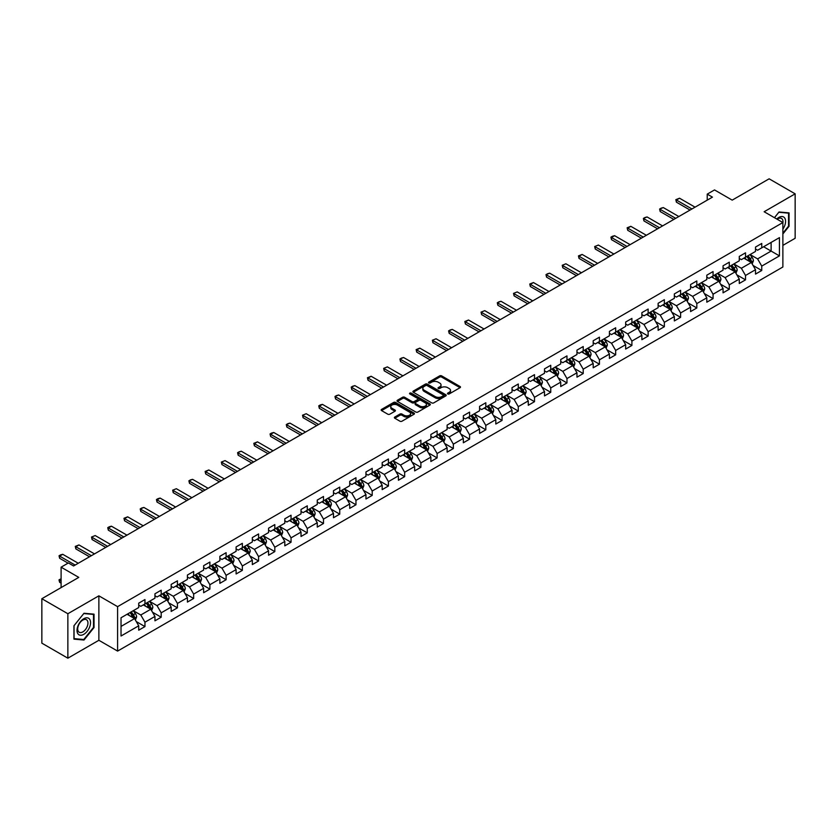 <?xml version="1.0" encoding="UTF-8"?>
<svg xmlns="http://www.w3.org/2000/svg" width="837" height="837" viewBox="0 0 837 837"><rect width="100%" height="100%" fill="white"/><g stroke="black" fill="none" stroke-linecap="round" stroke-linejoin="round"><path stroke-width="1.26" d="M447.764 393.945A1.015 0.586 0 0 0 449.197 393.945L460.047 387.688A1.444 0.837 0 0 0 460.476 387.092A1.444 0.837 0 0 0 460.047 386.506L441.664 375.886A1.444 0.837 0 0 0 439.624 375.886L428.774 382.153A1.015 0.586 0 0 0 430.197 382.98L431.61 382.174A4.624 2.668 0 0 1 438.138 382.174L439.676 383.053A4.624 2.668 0 0 1 441.026 384.936A4.624 2.668 0 0 1 439.676 386.83L438.264 387.636A1.015 0.586 0 0 0 439.697 388.462L441.099 387.657A4.624 2.668 0 0 1 447.638 387.657L449.166 388.535A4.624 2.668 0 0 1 450.526 390.429A4.624 2.668 0 0 1 449.166 392.312L447.764 393.118A1.015 0.586 0 0 0 447.764 393.945L447.764 393.118M394.792 417.046A1.444 0.837 0 0 0 394.363 417.632A1.444 0.837 0 0 0 394.792 418.228L399.94 421.199A1.444 0.837 0 0 0 401.99 421.199L414.043 414.242A1.444 0.837 0 0 0 414.461 413.656A1.444 0.837 0 0 0 414.043 413.07L395.65 402.451A1.444 0.837 0 0 0 393.61 402.451L381.557 409.408A1.444 0.837 0 0 0 381.138 410.004A1.444 0.837 0 0 0 381.557 410.59L387.793 414.189A1.444 0.837 0 0 0 389.833 414.189L394.991 411.208A1.444 0.837 0 0 0 395.409 410.622A1.444 0.837 0 0 0 394.991 410.025L391.904 408.247A3.861 2.229 0 0 1 390.774 406.667A3.861 2.229 0 0 1 393.16 404.606A3.861 2.229 0 0 1 397.366 405.087L409.471 412.076A3.861 2.229 0 0 1 410.601 413.656A3.861 2.229 0 0 1 408.215 415.717A3.861 2.229 0 0 1 403.999 415.236L401.99 414.074A1.444 0.837 0 0 0 399.94 414.074L394.792 417.046L394.792 418.228L399.94 415.267L399.94 414.074M782.877 245.377L795.15 238.283L795.15 193.839L769.14 178.815L732.197 200.137L714.516 189.926L707.234 194.132L712.433 197.134L73.583 565.969L68.383 562.966L61.101 567.172L61.101 587.595M67.86 613.73L67.86 658.185L98.871 640.284L98.871 595.829L67.86 613.73L41.85 598.717L78.783 577.384L61.101 567.172M98.871 595.829L117.599 606.647L782.877 222.548L782.877 267.003L117.599 651.092L117.599 606.647M795.15 193.839L764.139 211.74L782.877 222.548M431.704 402.869A1.444 0.837 0 0 0 433.754 402.869L445.797 395.911A1.444 0.837 0 0 0 446.226 395.315A1.444 0.837 0 0 0 445.797 394.729L427.414 384.12A1.444 0.837 0 0 0 425.374 384.12L413.321 391.078A1.444 0.837 0 0 0 412.903 391.664A1.444 0.837 0 0 0 413.321 392.25L431.704 402.869M410.203 394.164A1.015 0.586 0 0 1 411.229 394.311L411.229 393.108L429.915 403.894A1.444 0.837 0 0 1 430.344 404.491A1.444 0.837 0 0 1 429.915 405.077L417.872 412.034A1.444 0.837 0 0 1 415.822 412.034L397.439 401.425L397.439 400.243A1.444 0.837 0 0 0 397.02 400.829A1.444 0.837 0 0 0 397.439 401.425M397.439 400.243L402.597 397.261A1.444 0.837 0 0 1 404.648 397.261L412.097 401.572A1.444 0.837 0 0 0 414.137 401.572L417.558 399.594A1.444 0.837 0 0 0 417.987 399.008A1.444 0.837 0 0 0 417.558 398.412L409.795 393.934A1.015 0.586 0 0 1 411.229 393.108M67.86 658.185L41.85 643.161L41.85 598.717M136.274 621.567L144.958 626.589L144.958 622.205L154.95 616.43L154.95 620.824L161.196 617.214L161.196 612.83L171.177 607.066L171.177 611.449L177.423 607.84L177.423 603.456L187.415 597.691L187.415 602.075L193.65 598.476L193.65 594.092L203.642 588.317L203.642 592.711L209.888 589.102L209.888 584.718L219.869 578.953L219.869 583.337L226.116 579.727L226.116 575.343L236.107 569.578L236.107 573.962L242.353 570.363L242.353 565.979L252.335 560.204L252.335 564.588L258.581 560.989L258.581 556.605L268.572 550.84L268.572 555.224L274.808 551.614L274.808 547.231L284.8 541.466L284.8 545.85L291.046 542.25L291.046 537.856L301.027 532.091L301.027 536.475L307.273 532.876L307.273 528.492L317.265 522.727L317.265 527.111L323.5 523.502L323.5 519.118L333.492 513.353L333.492 517.737L339.738 514.138L339.738 509.743L349.73 503.979L349.73 508.362L355.966 504.763L355.966 500.38L365.957 494.615L365.957 498.998L372.203 495.389L372.203 491.005L382.185 485.24L382.185 489.624L388.431 486.025L388.431 481.631L398.422 475.866L398.422 480.25L404.658 476.651L404.658 472.267L414.65 466.502L414.65 470.886L420.896 467.276L420.896 462.892L430.877 457.128L430.877 461.511L437.123 457.902L437.123 453.518L447.115 447.753L447.115 452.137L453.351 448.538L453.351 444.154L463.342 438.379L463.342 442.773L469.588 439.163L469.588 434.78L479.58 429.015L479.58 433.399L485.816 429.789L485.816 425.405L495.807 419.64L495.807 424.024L502.054 420.425L502.054 416.041L512.035 410.266L512.035 414.66L518.281 411.051L518.281 406.667L528.273 400.902L528.273 405.286L534.508 401.676L534.508 397.293L544.5 391.528L544.5 395.911L550.746 392.312L550.746 387.929L560.727 382.153L560.727 386.548L566.973 382.938L566.973 378.554L576.965 372.789L576.965 377.173L583.211 373.564L583.211 369.18L593.192 363.415L593.192 367.799L599.438 364.2L599.438 359.816L609.43 354.041L609.43 358.424L615.666 354.825L615.666 350.441L625.657 344.677L625.657 349.06L631.904 345.451L631.904 341.067L641.885 335.302L641.885 339.686L648.131 336.087L648.131 331.693L658.123 325.928L658.123 330.312L664.358 326.712L664.358 322.329L674.35 316.564L674.35 320.948L680.596 317.338L680.596 312.954L690.588 307.189L690.588 311.573L696.823 307.974L696.823 303.58L706.815 297.815L706.815 302.199L713.061 298.6L713.061 294.216L723.042 288.451L723.042 292.835L729.289 289.225L729.289 284.842L739.28 279.077L739.28 283.461L745.516 279.861L745.516 275.467L755.508 269.702L755.508 274.086L761.754 270.487L761.754 266.103L779.435 255.892L779.435 237.624L771.118 242.437L771.118 251.079L779.435 255.892M144.958 626.589L138.722 630.188L138.722 625.804L121.03 636.015L121.03 617.758L138.722 607.547L138.722 603.163L144.958 599.554L144.958 603.937L154.95 598.173L154.95 593.789L161.196 590.179L161.196 594.563L171.177 588.798L171.177 584.414L177.423 580.815L177.423 585.199L187.415 579.434L187.415 575.04L193.65 571.441L193.65 575.825L203.642 570.06L203.642 565.676L209.888 562.066L209.888 566.45L219.869 560.685L219.869 556.302L226.116 552.702L226.116 557.086L236.107 551.321L236.107 546.927L242.353 543.328L242.353 547.712L252.335 541.947L252.335 537.563L258.581 533.954L258.581 538.337L268.572 532.573L268.572 528.189L274.808 524.59L274.808 528.974L284.8 523.209L284.8 518.814L291.046 515.215L291.046 519.599L301.027 513.834L301.027 509.451L307.273 505.841L307.273 510.225L317.265 504.46L317.265 500.076L323.5 496.477L323.5 500.861L333.492 495.085L333.492 490.702L339.738 487.103L339.738 491.486L349.73 485.722L349.73 481.338L355.966 477.728L355.966 482.112L365.957 476.347L365.957 471.963L372.203 468.354L372.203 472.748L382.185 466.973L382.185 462.589L388.431 458.99L388.431 463.374L398.422 457.609L398.422 453.225L404.658 449.615L404.658 453.999L414.65 448.234L414.65 443.851L420.896 440.241L420.896 444.635L430.877 438.86L430.877 434.476L437.123 430.877L437.123 435.261L447.115 429.496L447.115 425.112L453.351 421.503L453.351 425.887L463.342 420.122L463.342 415.738L469.588 412.128L469.588 416.523L479.58 410.747L479.58 406.363L485.816 402.764L485.816 407.148L495.807 401.383L495.807 397L502.054 393.39L502.054 397.774L512.035 392.009L512.035 387.625L518.281 384.016L518.281 388.399L528.273 382.635L528.273 378.251L534.508 374.652L534.508 379.035L544.5 373.271L544.5 368.876L550.746 365.277L550.746 369.661L560.727 363.896L560.727 359.512L566.973 355.903L566.973 360.287L576.965 354.522L576.965 350.138L583.211 346.539L583.211 350.923L593.192 345.158L593.192 340.764L599.438 337.165L599.438 341.548L609.43 335.783L609.43 331.4L615.666 327.79L615.666 332.174L625.657 326.409L625.657 322.025L631.904 318.426L631.904 322.81L641.885 317.045L641.885 312.651L648.131 309.052L648.131 313.436L658.123 307.671L658.123 303.287L664.358 299.677L664.358 304.061L674.35 298.296L674.35 293.913L680.596 290.313L680.596 294.697L690.588 288.922L690.588 284.538L696.823 280.939L696.823 285.323L706.815 279.558L706.815 275.174L713.061 271.565L713.061 275.948L723.042 270.184L723.042 265.8L729.289 262.19L729.289 266.584L739.28 260.809L739.28 256.425L745.516 252.826L745.516 257.21L755.508 251.445L755.508 247.061L761.754 243.452L761.754 247.836L779.435 237.624M143.294 604.9L150.786 609.221L140.794 614.996L133.303 610.665M138.722 605.141L140.794 606.344L144.958 603.937M140.794 614.996L144.958 622.205M150.786 609.221L154.95 616.43M159.532 595.525L167.023 599.857L157.032 605.622L149.541 601.301M154.95 595.766L157.032 596.969L161.196 594.563M157.032 605.622L161.196 612.83M167.023 599.857L171.177 607.066M175.76 586.162L183.251 590.483L173.259 596.247L165.768 591.926M171.177 586.402L173.259 587.595L177.423 585.199M173.259 596.247L177.423 603.456M183.251 590.483L187.415 597.691M191.987 576.787L199.478 581.108L189.497 586.883L182.006 582.552M187.415 577.028L189.497 578.231L193.65 575.825M189.497 586.883L193.65 594.092M199.478 581.108L203.642 588.317M208.225 567.413L215.716 571.744L205.724 577.509L198.233 573.178M203.642 567.653L205.724 568.857L209.888 566.45M205.724 577.509L209.888 584.718M215.716 571.744L219.869 578.953M224.452 558.049L231.943 562.37L221.951 568.135L214.46 563.814M219.869 558.289L221.951 559.482L226.116 557.086M221.951 568.135L226.116 575.343M231.943 562.37L236.107 569.578M240.679 548.674L248.17 552.995L238.189 558.771L230.698 554.439M236.107 548.915L238.189 550.118L242.353 547.712M238.189 558.771L242.353 565.979M248.17 552.995L252.335 560.204M256.917 539.3L264.408 543.631L254.417 549.396L246.925 545.065M252.335 539.541L254.417 540.744L258.581 538.337M254.417 549.396L258.581 556.605M264.408 543.631L268.572 550.84M273.144 529.936L280.636 534.257L270.654 540.022L263.153 535.701M268.572 530.177L270.654 531.369L274.808 528.974M270.654 540.022L274.808 547.231M280.636 534.257L284.8 541.466M289.382 520.562L296.873 524.883L286.882 530.648L279.391 526.327M284.8 520.802L286.882 522.006L291.046 519.599M286.882 530.648L291.046 537.856M296.873 524.883L301.027 532.091M305.61 511.187L313.101 515.519L303.109 521.284L295.618 516.952M301.027 511.428L303.109 512.631L307.273 510.225M303.109 521.284L307.273 528.492M313.101 515.519L317.265 522.727M321.837 501.823L329.328 506.144L319.347 511.909L311.856 507.588M317.265 502.054L319.347 503.257L323.5 500.861M319.347 511.909L323.5 519.118M329.328 506.144L333.492 513.353M338.075 492.449L345.566 496.77L335.574 502.535L328.083 498.214M333.492 492.69L335.574 493.893L339.738 491.486M335.574 502.535L339.738 509.743M345.566 496.77L349.73 503.979M354.302 483.075L361.793 487.406L351.802 493.171L344.31 488.839M349.73 483.315L351.802 484.518L355.966 482.112M351.802 493.171L355.966 500.38M361.793 487.406L365.957 494.615M370.529 473.7L378.021 478.032L368.039 483.796L360.548 479.475M365.957 473.941L368.039 475.144L372.203 472.748M368.039 483.796L372.203 491.005M378.021 478.032L382.185 485.24M386.767 464.336L394.258 468.657L384.267 474.422L376.776 470.101M382.185 464.577L384.267 465.78L388.431 463.374M384.267 474.422L388.431 481.631M394.258 468.657L398.422 475.866M402.995 454.962L410.486 459.293L400.504 465.058L393.013 460.727M398.422 455.202L400.504 456.406L404.658 453.999M400.504 465.058L404.658 472.267M410.486 459.293L414.65 466.502M419.232 445.587L426.724 449.919L416.732 455.684L409.241 451.363M414.65 445.828L416.732 447.031L420.896 444.635M416.732 455.684L420.896 462.892M426.724 449.919L430.877 457.128M435.46 436.223L442.951 440.544L432.959 446.309L425.468 441.988M430.877 436.464L432.959 437.667L437.123 435.261M432.959 446.309L437.123 453.518M442.951 440.544L447.115 447.753M451.687 426.849L459.178 431.17L449.197 436.945L441.706 432.614M447.115 427.09L449.197 428.293L453.351 425.887M449.197 436.945L453.351 444.154M459.178 431.17L463.342 438.379M467.925 417.475L475.416 421.806L465.424 427.571L457.933 423.25M463.342 417.715L465.424 418.918L469.588 416.523M465.424 427.571L469.588 434.78M475.416 421.806L479.58 429.015M484.152 408.111L491.643 412.432L481.652 418.197L474.16 413.876M479.58 408.351L481.652 409.555L485.816 407.148M481.652 418.197L485.816 425.405M491.643 412.432L495.807 419.64M500.39 398.736L507.881 403.057L497.889 408.833L490.398 404.501M495.807 398.977L497.889 400.18L502.054 397.774M497.889 408.833L502.054 416.041M507.881 403.057L512.035 410.266M516.617 389.362L524.108 393.693L514.117 399.458L506.626 395.137M512.035 389.603L514.117 390.806L518.281 388.399M514.117 399.458L518.281 406.667M524.108 393.693L528.273 400.902M532.845 379.998L540.336 384.319L530.355 390.084L522.863 385.763M528.273 380.239L530.355 381.431L534.508 379.035M530.355 390.084L534.508 397.293M540.336 384.319L544.5 391.528M549.082 370.624L556.574 374.945L546.582 380.72L539.091 376.388M544.5 370.864L546.582 372.067L550.746 369.661M546.582 380.72L550.746 387.929M556.574 374.945L560.727 382.153M565.31 361.249L572.801 365.581L562.809 371.346L555.318 367.014M560.727 361.49L562.809 362.693L566.973 360.287M562.809 371.346L566.973 378.554M572.801 365.581L576.965 372.789M581.537 351.885L589.028 356.206L579.047 361.971L571.556 357.65M576.965 352.126L579.047 353.319L583.211 350.923M579.047 361.971L583.211 369.18M589.028 356.206L593.192 363.415M597.775 342.511L605.266 346.832L595.274 352.607L587.783 348.276M593.192 342.751L595.274 343.955L599.438 341.548M595.274 352.607L599.438 359.816M605.266 346.832L609.43 354.041M614.002 333.136L621.493 337.468L611.512 343.233L604.011 338.901M609.43 333.377L611.512 334.58L615.666 332.174M611.512 343.233L615.666 350.441M621.493 337.468L625.657 344.677M630.24 323.773L637.731 328.094L627.74 333.858L620.248 329.537M625.657 324.013L627.74 325.206L631.904 322.81M627.74 333.858L631.904 341.067M637.731 328.094L641.885 335.302M646.467 314.398L653.959 318.719L643.967 324.484L636.476 320.163M641.885 314.639L643.967 315.842L648.131 313.436M643.967 324.484L648.131 331.693M653.959 318.719L658.123 325.928M662.695 305.024L670.186 309.355L660.205 315.12L652.714 310.789M658.123 305.264L660.205 306.468L664.358 304.061M660.205 315.12L664.358 322.329M670.186 309.355L674.35 316.564M678.933 295.66L686.424 299.981L676.432 305.746L668.941 301.425M674.35 295.89L676.432 297.093L680.596 294.697M676.432 305.746L680.596 312.954M686.424 299.981L690.588 307.189M695.16 286.285L702.651 290.606L692.659 296.371L685.168 292.05M690.588 286.526L692.659 287.729L696.823 285.323M692.659 296.371L696.823 303.58M702.651 290.606L706.815 297.815M711.387 276.911L718.878 281.242L708.897 287.007L701.406 282.676M706.815 277.152L708.897 278.355L713.061 275.948M708.897 287.007L713.061 294.216M718.878 281.242L723.042 288.451M727.625 267.537L735.116 271.868L725.124 277.633L717.633 273.312M723.042 267.777L725.124 268.98L729.289 266.584M725.124 277.633L729.289 284.842M735.116 271.868L739.28 279.077M743.852 258.173L751.344 262.494L741.362 268.258L733.871 263.937M739.28 258.413L741.362 259.616L745.516 257.21M741.362 268.258L745.516 275.467M751.344 262.494L755.508 269.702M763.626 246.758L771.118 251.079L757.59 258.895L750.098 254.563M755.508 249.039L757.59 250.242L761.754 247.836M757.59 258.895L761.754 266.103M98.871 640.284L117.599 651.092M707.234 194.132L707.234 200.137M121.03 626.411L134.558 618.595L127.067 614.274M134.558 618.595L138.722 625.804M753.059 265.465L761.754 270.487M736.832 274.839L745.516 279.861M720.605 284.214L729.289 289.225M704.367 293.578L713.061 298.6M688.14 302.952L696.823 307.974M671.902 312.327L680.596 317.338M655.674 321.701L664.358 326.712M639.447 331.065L648.131 336.087M623.209 340.439L631.904 345.451M606.982 349.814L615.666 354.825M590.755 359.178L599.438 364.2M574.517 368.552L583.211 373.564M558.289 377.926L566.973 382.938M542.052 387.29L550.746 392.312M525.824 396.665L534.508 401.676M509.597 406.039L518.281 411.051M493.359 415.403L502.054 420.425M477.132 424.777L485.816 429.789M460.894 434.152L469.588 439.163M444.667 443.516L453.351 448.538M428.439 452.89L437.123 457.902M412.202 462.265L420.896 467.276M395.974 471.629L404.658 476.651M379.747 481.003L388.431 486.025M363.509 490.377L372.203 495.389M347.282 499.741L355.966 504.763M331.044 509.116L339.738 514.138M314.817 518.49L323.5 523.502M298.589 527.865L307.273 532.876M282.351 537.228L291.046 542.25M266.124 546.603L274.808 551.614M249.897 555.977L258.581 560.989M233.659 565.341L242.353 570.363M217.432 574.716L226.116 579.727M201.194 584.09L209.888 589.102M184.967 593.454L193.65 598.476M168.739 602.828L177.423 607.84M152.501 612.203L161.196 617.214M782.877 233.973L789.061 226.272L789.061 212.88L779.027 211.981L774.445 217.683M73.949 639.133L83.993 640.033L94.026 627.541L94.026 614.159L83.993 613.259L73.949 625.752L73.949 639.133M82.926 639.416L83.993 640.033M448.172 394.091L449.166 393.516A4.624 2.668 0 0 0 450.526 391.622L450.526 390.429M441.026 384.936L441.026 386.139A4.624 2.668 0 0 1 439.676 388.033L438.672 388.609M460.047 386.506L460.047 387.688L441.664 377.089A1.444 0.837 0 0 0 439.624 377.089L429.172 383.126M445.797 394.729L445.797 395.911L427.414 385.313A1.444 0.837 0 0 0 425.374 385.313L413.342 392.26L413.321 391.078M443.244 395.734A1.015 0.586 0 0 0 443.244 394.907L427.111 385.585A1.015 0.586 0 0 0 425.677 385.585L424.202 386.443A4.624 2.668 0 0 0 422.842 388.337A4.624 2.668 0 0 0 424.202 390.22L435.23 396.592A4.624 2.668 0 0 0 441.769 396.592L443.244 395.734L443.244 396.937A1.015 0.586 0 0 0 443.547 396.518L443.547 395.315M422.842 388.337L422.842 389.529A4.624 2.668 0 0 0 424.202 391.423L424.202 390.22M443.244 396.937L441.769 397.784A4.624 2.668 0 0 1 435.23 397.784L424.202 391.423M397.46 401.436L402.597 398.464L402.597 397.261M417.987 399.008L417.987 400.201A1.444 0.837 0 0 1 417.558 400.797L414.137 402.775A1.444 0.837 0 0 1 412.097 402.775L404.648 398.464A1.444 0.837 0 0 0 402.597 398.464M411.229 394.311L429.904 405.087M419.839 406.039A3.861 2.229 0 0 0 424.045 406.52A3.861 2.229 0 0 0 426.431 404.459A3.861 2.229 0 0 0 425.301 402.879L421.032 400.421A1.444 0.837 0 0 0 418.992 400.421L415.57 402.398A1.444 0.837 0 0 0 415.152 402.984A1.444 0.837 0 0 0 415.57 403.57L419.839 406.039L419.839 407.232A3.861 2.229 0 0 0 424.045 407.724A3.861 2.229 0 0 0 426.431 405.663L426.431 404.459M415.152 402.984L415.152 404.187A1.444 0.837 0 0 0 415.57 404.773L415.57 403.57M419.839 407.232L415.57 404.773M410.601 413.656L410.601 414.859A3.861 2.229 0 0 1 408.215 416.92A3.861 2.229 0 0 1 403.999 416.439L401.99 415.267A1.444 0.837 0 0 0 399.94 415.267M390.774 406.667L390.774 407.87A3.861 2.229 0 0 0 391.904 409.45L391.904 408.247M394.97 411.218L391.904 409.45M414.022 414.252L395.65 403.654A1.444 0.837 0 0 0 393.61 403.654L381.578 410.601L381.557 409.408M752.17 263.917L753.405 260.799A3.903 2.249 -120 0 0 752.16 257.482L750.015 254.615M746.269 259.564L744.815 257.618M746.792 256.478L748.937 259.344A3.903 2.249 60 0 1 750.057 261.688L751.302 260.966A3.903 2.249 -120 0 0 750.182 258.623L748.037 255.756M747.064 256.321L749.439 259.501A1.988 1.151 60 0 1 749.806 260.108L751.302 260.966M691.937 208.968L676.411 200.012L676.411 202.177L675.836 199.677L679.529 198.212L695.055 207.168M690.065 210.056L676.411 202.177M679.529 198.212L676.411 200.012L675.836 199.677M782.877 229.16A9.563 5.524 120 0 0 784.667 225.77A9.563 5.524 120 0 0 784.081 217.306A9.563 5.524 120 0 0 776.746 219.012M787.899 212.776L788.548 213.153L788.548 226.116L782.877 233.178M774.466 217.693L778.818 212.284L788.548 213.153M782.877 223.06A7.24 4.185 120 0 0 781.486 218.436A7.24 4.185 120 0 0 777.165 219.252M83.784 634.331A9.563 5.524 120 0 0 90.542 622.623A9.563 5.524 120 0 0 83.784 618.721A9.563 5.524 120 0 0 77.014 630.428A9.563 5.524 120 0 0 83.784 634.331M82.832 631.893A7.24 4.185 120 0 0 87.561 625.511A7.24 4.185 120 0 0 86.452 619.704A7.24 4.185 120 0 0 82.832 620.071A7.24 4.185 120 0 0 78.103 626.442A7.24 4.185 120 0 0 79.212 632.249A7.24 4.185 120 0 0 82.832 631.893M74.054 625.657L83.784 613.552L93.514 614.421L93.514 627.394L83.784 639.499L74.054 638.631L74.033 625.647M92.865 614.055L93.514 614.421M735.932 273.291L737.177 270.173A3.903 2.249 -120 0 0 735.932 266.857L733.787 263.99M730.042 268.939L728.577 266.993M730.555 265.852L732.71 268.719A3.903 2.249 60 0 1 733.819 271.062L735.074 270.341A3.903 2.249 -120 0 0 733.955 267.997L731.81 265.13M730.827 265.695L733.212 268.876A1.988 1.151 60 0 1 733.568 269.472L735.074 270.341M719.705 282.665L720.939 279.548A3.903 2.249 -120 0 0 719.694 276.22L717.55 273.354M713.804 278.302L712.35 276.356M714.327 275.216L716.472 278.083A3.903 2.249 60 0 1 717.591 280.426L718.837 279.715A3.903 2.249 -120 0 0 717.717 277.361L715.572 274.494M714.599 275.059L716.985 278.24A1.988 1.151 60 0 1 717.34 278.847L718.837 279.715M675.7 218.342L660.184 209.376L660.184 211.541L659.608 209.051L661.167 208.151L663.302 207.576L678.828 216.542M673.827 219.42L660.184 211.541M663.302 207.576L659.608 209.051M659.472 227.716L643.946 218.75L643.946 220.916L643.381 218.426L644.94 217.515L647.074 216.95L662.59 225.917M657.6 228.794L643.946 220.916M647.074 216.95L643.381 218.426M703.478 292.029L704.712 288.911A3.903 2.249 -120 0 0 703.467 285.595L701.322 282.728M697.577 287.677L696.122 285.731M698.1 284.59L700.245 287.457A3.903 2.249 60 0 1 701.354 289.801L702.609 289.079A3.903 2.249 -120 0 0 701.49 286.735L699.345 283.869M698.361 284.434L700.747 287.614A1.988 1.151 60 0 1 701.113 288.221L702.609 289.079M687.24 301.404L688.485 298.286A3.903 2.249 -120 0 0 687.24 294.969L685.084 292.103M681.349 297.051L679.885 295.105M681.862 293.965L684.007 296.832A3.903 2.249 60 0 1 685.126 299.175L686.371 298.453A3.903 2.249 -120 0 0 685.262 296.11L683.107 293.243M682.134 293.808L684.52 296.989A1.988 1.151 60 0 1 684.875 297.585L686.371 298.453M671.012 310.778L672.247 307.66A3.903 2.249 -120 0 0 671.002 304.333L668.857 301.466M665.112 306.426L663.657 304.469M665.635 303.329L667.78 306.196A3.903 2.249 60 0 1 668.899 308.539L670.144 307.828A3.903 2.249 -120 0 0 669.025 305.474L666.88 302.607M665.907 303.172L668.282 306.352A1.988 1.151 60 0 1 668.648 306.959L670.144 307.828M643.245 237.08L627.719 228.124L627.719 230.29L627.143 227.79L630.836 226.325L646.363 235.281M641.372 238.168L627.719 230.29M630.836 226.325L627.719 228.124L627.143 227.79M627.007 246.455L611.491 237.499L611.491 239.654L610.916 237.164L612.475 236.264L614.609 235.689L630.135 244.655M625.134 247.543L611.491 239.654M614.609 235.689L611.491 237.499L610.916 237.164M610.78 255.829L595.253 246.863L595.253 249.028L594.678 246.538L598.371 245.063L613.898 254.029M608.907 256.907L595.253 249.028M598.371 245.063L594.678 246.538M654.785 320.142L656.02 317.024A3.903 2.249 -120 0 0 654.775 313.708L652.63 310.841M648.884 315.79L647.419 313.844M649.397 312.703L651.552 315.57A3.903 2.249 60 0 1 652.661 317.914L653.917 317.192A3.903 2.249 -120 0 0 652.797 314.848L650.652 311.981M649.669 312.546L652.054 315.727A1.988 1.151 60 0 1 652.421 316.334L653.917 317.192M594.552 265.203L579.026 256.237L579.026 258.403L578.451 255.902L582.144 254.438L597.67 263.393M592.68 266.281L579.026 258.403M582.144 254.438L579.026 256.237L578.451 255.902M638.547 329.516L639.782 326.399A3.903 2.249 -120 0 0 638.547 323.082L636.392 320.215M632.646 325.164L631.192 323.218M633.17 322.078L635.314 324.944A3.903 2.249 60 0 1 636.434 327.288L637.679 326.566A3.903 2.249 -120 0 0 636.57 324.222L634.415 321.356M633.442 321.921L635.827 325.101A1.988 1.151 60 0 1 636.183 325.698L637.679 326.566M578.315 274.567L562.788 265.611L562.788 267.767L562.223 265.277L565.917 263.801L581.433 272.768M576.442 275.655L562.788 267.767M565.917 263.801L562.223 265.277M622.32 338.891L623.555 335.773A3.903 2.249 -120 0 0 622.309 332.446L620.165 329.579M616.419 334.538L614.965 332.582M616.942 331.442L619.087 334.308A3.903 2.249 60 0 1 620.207 336.662L621.452 335.94A3.903 2.249 -120 0 0 620.332 333.586L618.187 330.72M617.214 331.285L619.589 334.465A1.988 1.151 60 0 1 619.955 335.072L621.452 335.94M562.087 283.942L546.561 274.975L546.561 277.141L545.986 274.651L547.544 273.751L549.679 273.176L565.205 282.142M560.215 285.019L546.561 277.141M549.679 273.176L545.986 274.651M606.082 348.255L607.327 345.137A3.903 2.249 -120 0 0 606.082 341.82L603.937 338.954M600.192 343.902L598.727 341.956M600.704 340.816L602.849 343.683A3.903 2.249 60 0 1 603.969 346.026L605.214 345.304A3.903 2.249 -120 0 0 604.105 342.961L601.96 340.094M600.976 340.659L603.362 343.84A1.988 1.151 60 0 1 603.718 344.446L605.214 345.304M545.85 293.316L530.334 284.35L530.334 286.516L529.758 284.015L533.451 282.55L548.978 291.506M543.977 294.394L530.334 286.516M533.451 282.55L530.334 284.35L529.758 284.015M589.855 357.629L591.089 354.511A3.903 2.249 -120 0 0 589.844 351.195L587.7 348.328M583.954 353.277L582.5 351.331M584.477 350.19L586.622 353.057A3.903 2.249 60 0 1 587.741 355.401L588.986 354.679A3.903 2.249 -120 0 0 587.867 352.335L585.722 349.468M584.749 350.033L587.135 353.214A1.988 1.151 60 0 1 587.49 353.81L588.986 354.679M529.622 302.68L514.096 293.724L514.096 295.88L513.531 293.389L517.224 291.914L532.74 300.881M527.749 303.768L514.096 295.88M517.224 291.914L513.531 293.389M573.627 367.004L574.862 363.886A3.903 2.249 -120 0 0 573.617 360.559L571.472 357.692M567.727 362.651L566.272 360.695M568.239 359.554L570.395 362.421A3.903 2.249 60 0 1 571.504 364.775L572.759 364.053A3.903 2.249 -120 0 0 571.64 361.699L569.495 358.843M568.511 359.397L570.897 362.578A1.988 1.151 60 0 1 571.263 363.185L572.759 364.053M513.395 312.055L497.869 303.088L497.869 305.254L497.293 302.764L498.852 301.864L500.986 301.289L516.513 310.255M511.522 313.132L497.869 305.254M500.986 301.289L497.293 302.764M557.39 376.368L558.635 373.25A3.903 2.249 -120 0 0 557.39 369.933L555.234 367.066M551.499 372.015L550.035 370.069M552.012 368.929L554.157 371.795A3.903 2.249 60 0 1 555.276 374.139L556.521 373.417A3.903 2.249 -120 0 0 555.412 371.073L553.257 368.207M552.284 368.772L554.669 371.952A1.988 1.151 60 0 1 555.025 372.559L556.521 373.417M497.157 321.429L481.631 312.463L481.631 314.628L481.066 312.128L484.759 310.663L500.285 319.619M495.284 322.507L481.631 314.628M484.759 310.663L481.066 312.128M541.162 385.742L542.397 382.624A3.903 2.249 -120 0 0 541.152 379.307L539.007 376.441M535.261 381.39L533.807 379.443M535.785 378.303L537.929 381.17A3.903 2.249 60 0 1 539.049 383.513L540.294 382.791A3.903 2.249 -120 0 0 539.174 380.448L537.03 377.581M536.057 378.146L538.432 381.327A1.988 1.151 60 0 1 538.798 381.923L540.294 382.791M480.93 330.793L465.403 321.837L465.403 323.992L464.828 321.502L468.521 320.027L484.048 328.993M479.057 331.881L465.403 323.992M468.521 320.027L465.403 321.837L464.828 321.502M524.925 395.116L526.17 391.998A3.903 2.249 -120 0 0 524.925 388.671L522.78 385.805M519.034 390.764L517.569 388.818M519.547 387.667L521.702 390.534A3.903 2.249 60 0 1 522.811 392.888L524.067 392.166A3.903 2.249 -120 0 0 522.947 389.822L520.802 386.956M519.819 387.51L522.204 390.691A1.988 1.151 60 0 1 522.56 391.297L524.067 392.166M464.692 340.167L449.176 331.201L449.176 333.367L448.601 330.877L450.16 329.977L452.294 329.401L467.82 338.368M462.819 341.245L449.176 333.367M452.294 329.401L448.601 330.877M508.697 404.491L509.932 401.362A3.903 2.249 -120 0 0 508.687 398.046L506.542 395.179M502.796 400.128L501.342 398.182M503.319 397.041L505.464 399.908A3.903 2.249 60 0 1 506.584 402.252L507.829 401.53A3.903 2.249 -120 0 0 506.72 399.186L504.565 396.319M503.592 396.884L505.977 400.065A1.988 1.151 60 0 1 506.333 400.672L507.829 401.53M448.465 349.542L432.938 340.575L432.938 342.741L432.373 340.24L436.067 338.776L451.582 347.732M446.592 350.619L432.938 342.741M436.067 338.776L432.373 340.24M492.47 413.855L493.704 410.737A3.903 2.249 -120 0 0 492.459 407.42L490.315 404.553M486.569 409.502L485.115 407.556M487.092 406.416L489.237 409.283A3.903 2.249 60 0 1 490.346 411.626L491.601 410.904A3.903 2.249 -120 0 0 490.482 408.561L488.337 405.694M487.364 406.259L489.739 409.439A1.988 1.151 60 0 1 490.105 410.036L491.601 410.904M432.237 358.906L416.711 349.95L416.711 352.105L416.135 349.615L419.829 348.14L435.355 357.106M430.364 359.994L416.711 352.105M419.829 348.14L416.711 349.95L416.135 349.615M476.232 423.229L477.477 420.111A3.903 2.249 -120 0 0 476.232 416.784L474.077 413.928M470.342 418.877L468.877 416.931M470.854 415.78L472.999 418.646A3.903 2.249 60 0 1 474.119 421.001L475.364 420.279A3.903 2.249 -120 0 0 474.255 417.935L472.11 415.068M471.126 415.623L473.512 418.803A1.988 1.151 60 0 1 473.868 419.41L475.364 420.279M415.999 368.28L400.484 359.314L400.484 361.479L399.908 358.989L401.467 358.09L403.601 357.514L419.128 366.48M414.127 369.358L400.484 361.479M403.601 357.514L399.908 358.989M460.005 432.603L461.239 429.486A3.903 2.249 -120 0 0 459.994 426.159L457.849 423.292M454.104 428.241L452.65 426.295M454.627 425.154L456.772 428.021A3.903 2.249 60 0 1 457.891 430.364L459.136 429.643A3.903 2.249 -120 0 0 458.017 427.299L455.872 424.432M454.899 424.997L457.274 428.178A1.988 1.151 60 0 1 457.64 428.785L459.136 429.643M399.772 377.654L384.246 368.688L384.246 370.854L383.67 368.364L387.374 366.888L402.89 375.844M397.899 378.732L384.246 370.854M387.374 366.888L383.67 368.364M443.777 441.967L445.012 438.85A3.903 2.249 -120 0 0 443.767 435.533L441.622 432.666M437.877 437.615L436.412 435.669M438.389 434.529L440.544 437.395A3.903 2.249 60 0 1 441.654 439.739L442.909 439.017A3.903 2.249 -120 0 0 441.79 436.673L439.645 433.807M438.661 434.372L441.047 437.552A1.988 1.151 60 0 1 441.413 438.149L442.909 439.017M383.545 387.018L368.018 378.062L368.018 380.218L367.443 377.728L371.136 376.263L386.663 385.219M381.672 388.106L368.018 380.218M371.136 376.263L368.018 378.062L367.443 377.728M427.54 451.342L428.774 448.224A3.903 2.249 -120 0 0 427.54 444.907L425.384 442.041M421.639 446.989L420.184 445.043M422.162 443.903L424.307 446.77A3.903 2.249 60 0 1 425.426 449.113L426.671 448.391A3.903 2.249 -120 0 0 425.562 446.048L423.407 443.181M422.434 443.746L424.819 446.927A1.988 1.151 60 0 1 425.175 447.523L426.671 448.391M367.307 396.393L351.781 387.426L351.781 389.592L351.216 387.102L352.775 386.202L354.909 385.627L370.435 394.593M365.434 397.47L351.781 389.592M354.909 385.627L351.216 387.102M411.312 460.716L412.547 457.598A3.903 2.249 -120 0 0 411.302 454.271L409.157 451.405M405.411 456.353L403.957 454.407M405.935 453.267L408.079 456.134A3.903 2.249 60 0 1 409.199 458.477L410.444 457.755A3.903 2.249 -120 0 0 409.324 455.412L407.18 452.545M406.207 453.11L408.582 456.291A1.988 1.151 60 0 1 408.948 456.897L410.444 457.755M351.08 405.767L335.553 396.801L335.553 398.967L334.978 396.476L336.547 395.566L338.671 395.001L354.197 403.968M349.207 406.845L335.553 398.967M338.671 395.001L334.978 396.476M395.074 470.08L396.319 466.962A3.903 2.249 -120 0 0 395.074 463.646L392.93 460.779M389.184 465.728L387.719 463.782M389.697 462.641L391.852 465.508A3.903 2.249 60 0 1 392.961 467.852L394.217 467.13A3.903 2.249 -120 0 0 393.097 464.786L390.952 461.919M389.969 462.484L392.354 465.665A1.988 1.151 60 0 1 392.71 466.272L394.217 467.13M334.842 415.131L319.326 406.175L319.326 408.341L318.751 405.84L320.309 404.941L322.444 404.376L337.97 413.332M332.969 416.219L319.326 408.341M322.444 404.376L319.326 406.175L318.751 405.84M378.847 479.455L380.082 476.337A3.903 2.249 -120 0 0 378.837 473.02L376.692 470.153M372.946 475.102L371.492 473.156M373.469 472.016L375.614 474.882A3.903 2.249 60 0 1 376.734 477.226L377.979 476.504A3.903 2.249 -120 0 0 376.859 474.16L374.714 471.294M373.741 471.859L376.127 475.039A1.988 1.151 60 0 1 376.483 475.636L377.979 476.504M318.615 424.505L303.088 415.539L303.088 417.705L302.523 415.215L306.216 413.74L321.732 422.706M316.742 425.583L303.088 417.705M306.216 413.74L302.523 415.215M362.62 488.829L363.854 485.711A3.903 2.249 -120 0 0 362.609 482.384L360.465 479.517M356.719 484.466L355.265 482.52M357.232 481.38L359.387 484.246A3.903 2.249 60 0 1 360.496 486.59L361.751 485.878A3.903 2.249 -120 0 0 360.632 483.524L358.487 480.658M357.504 481.223L359.889 484.403A1.988 1.151 60 0 1 360.255 485.01L361.751 485.878M302.387 433.88L286.861 424.914L286.861 427.079L286.285 424.589L287.844 423.679L289.979 423.114L305.505 432.08M300.514 434.958L286.861 427.079M289.979 423.114L286.285 424.589M346.382 498.193L347.627 495.075A3.903 2.249 -120 0 0 346.382 491.758L344.227 488.892M340.492 493.84L339.027 491.894M341.004 490.754L343.149 493.621A3.903 2.249 60 0 1 344.269 495.964L345.514 495.242A3.903 2.249 -120 0 0 344.405 492.899L342.249 490.032M341.276 490.597L343.662 493.778A1.988 1.151 60 0 1 344.017 494.385L345.514 495.242M286.149 443.244L270.633 434.288L270.633 436.454L270.058 433.953L271.617 433.053L273.751 432.488L289.278 441.444M284.277 444.332L270.633 436.454M273.751 432.488L270.633 434.288L270.058 433.953M330.155 507.567L331.389 504.449A3.903 2.249 -120 0 0 330.144 501.133L327.999 498.266M324.254 503.215L322.8 501.269M324.777 500.128L326.922 502.995A3.903 2.249 60 0 1 328.041 505.339L329.286 504.617A3.903 2.249 -120 0 0 328.167 502.273L326.022 499.407M325.049 499.971L327.424 503.152A1.988 1.151 60 0 1 327.79 503.748L329.286 504.617M269.922 452.618L254.396 443.662L254.396 445.818L253.82 443.328L257.514 441.852L273.04 450.819M268.049 453.706L254.396 445.818M257.514 441.852L254.396 443.662L253.82 443.328M313.927 516.942L315.162 513.824A3.903 2.249 -120 0 0 313.917 510.497L311.772 507.63M308.026 512.589L306.562 510.633M308.539 509.492L310.694 512.359A3.903 2.249 60 0 1 311.803 514.703L313.059 513.991A3.903 2.249 -120 0 0 311.939 511.637L309.795 508.77M308.811 509.335L311.197 512.516A1.988 1.151 60 0 1 311.563 513.123L313.059 513.991M253.695 461.993L238.168 453.026L238.168 455.192L237.593 452.702L239.152 451.802L241.286 451.227L256.813 460.193M251.811 463.07L238.168 455.192M241.286 451.227L237.593 452.702M297.69 526.306L298.924 523.188A3.903 2.249 -120 0 0 297.69 519.871L295.534 517.004M291.789 521.953L290.334 520.007M292.312 518.867L294.457 521.733A3.903 2.249 60 0 1 295.576 524.077L296.821 523.355A3.903 2.249 -120 0 0 295.712 521.012L293.557 518.145M292.584 518.71L294.969 521.89A1.988 1.151 60 0 1 295.325 522.497L296.821 523.355M237.457 471.367L221.931 462.401L221.931 464.566L221.366 462.066L225.059 460.601L240.575 469.557M235.584 472.445L221.931 464.566M225.059 460.601L221.366 462.066M281.462 535.68L282.697 532.562A3.903 2.249 -120 0 0 281.452 529.246L279.307 526.379M275.561 531.328L274.107 529.382M276.084 528.241L278.229 531.108A3.903 2.249 60 0 1 279.349 533.451L280.594 532.73A3.903 2.249 -120 0 0 279.474 530.386L277.329 527.519M276.356 528.084L278.731 531.265A1.988 1.151 60 0 1 279.098 531.861L280.594 532.73M221.23 480.731L205.703 471.775L205.703 473.93L205.128 471.44L208.821 469.965L224.347 478.931M219.357 481.819L205.703 473.93M208.821 469.965L205.703 471.775L205.128 471.44M265.224 545.054L266.469 541.937A3.903 2.249 -120 0 0 265.224 538.609L263.069 535.743M259.334 540.702L257.869 538.746M259.847 537.605L261.991 540.472A3.903 2.249 60 0 1 263.111 542.826L264.356 542.104A3.903 2.249 -120 0 0 263.247 539.75L261.102 536.883M260.119 537.448L262.504 540.629A1.988 1.151 60 0 1 262.86 541.236L264.356 542.104M204.992 490.105L189.476 481.139L189.476 483.305L188.9 480.815L190.459 479.915L192.594 479.339L208.12 488.306M203.119 491.183L189.476 483.305M192.594 479.339L188.9 480.815M248.997 554.418L250.232 551.301A3.903 2.249 -120 0 0 248.987 547.984L246.842 545.117M243.096 550.066L241.642 548.12M243.619 546.979L245.764 549.846A3.903 2.249 60 0 1 246.884 552.19L248.129 551.468A3.903 2.249 -120 0 0 247.009 549.124L244.864 546.258M243.891 546.823L246.277 550.003A1.988 1.151 60 0 1 246.633 550.61L248.129 551.468M188.764 499.48L173.238 490.513L173.238 492.679L172.673 490.179L176.366 488.714L191.882 497.67M186.892 500.557L173.238 492.679M176.366 488.714L172.673 490.179M232.77 563.793L234.004 560.675A3.903 2.249 -120 0 0 232.759 557.358L230.614 554.492M226.869 559.44L225.404 557.494M227.382 556.354L229.537 559.221A3.903 2.249 60 0 1 230.646 561.564L231.901 560.842A3.903 2.249 -120 0 0 230.782 558.499L228.637 555.632M227.654 556.197L230.039 559.378A1.988 1.151 60 0 1 230.405 559.974L231.901 560.842M172.537 508.844L157.011 499.888L157.011 502.043L156.435 499.553L157.994 498.653L160.129 498.078L175.655 507.044M170.664 509.932L157.011 502.043M160.129 498.078L157.011 499.888L156.435 499.553M216.532 573.167L217.777 570.049A3.903 2.249 -120 0 0 216.532 566.722L214.377 563.856M210.642 568.815L209.177 566.858M211.154 565.718L213.299 568.585A3.903 2.249 60 0 1 214.418 570.939L215.664 570.217A3.903 2.249 -120 0 0 214.554 567.863L212.399 564.996M211.426 565.561L213.812 568.741A1.988 1.151 60 0 1 214.167 569.348L215.664 570.217M156.299 518.218L140.773 509.252L140.773 511.417L140.208 508.927L141.767 508.028L143.901 507.452L159.428 516.419M154.426 519.296L140.773 511.417M143.901 507.452L140.208 508.927M200.305 582.531L201.539 579.413A3.903 2.249 -120 0 0 200.294 576.097L198.149 573.23M194.404 578.179L192.949 576.233M194.927 575.092L197.072 577.959A3.903 2.249 60 0 1 198.191 580.303L199.436 579.581A3.903 2.249 -120 0 0 198.317 577.237L196.172 574.37M195.199 574.935L197.574 578.116A1.988 1.151 60 0 1 197.94 578.723L199.436 579.581M140.072 527.592L124.546 518.626L124.546 520.792L123.97 518.291L127.663 516.827L143.19 525.782M138.199 528.67L124.546 520.792M127.663 516.827L124.546 518.626L123.97 518.291M184.067 591.905L185.312 588.788A3.903 2.249 -120 0 0 184.067 585.471L181.922 582.604M178.176 587.553L176.712 585.607M178.689 584.467L180.844 587.333A3.903 2.249 60 0 1 181.953 589.677L183.209 588.955A3.903 2.249 -120 0 0 182.089 586.611L179.945 583.745M178.961 584.31L181.347 587.49A1.988 1.151 60 0 1 181.702 588.087L183.209 588.955M123.834 536.956L108.318 528.001L108.318 530.156L107.743 527.666L109.302 526.766L111.436 526.191L126.962 535.157M121.961 538.045L108.318 530.156M111.436 526.191L108.318 528.001L107.743 527.666M167.839 601.28L169.074 598.162A3.903 2.249 -120 0 0 167.829 594.835L165.684 591.968M161.939 596.927L160.484 594.981M162.462 593.831L164.607 596.697A3.903 2.249 60 0 1 165.726 599.051L166.971 598.329A3.903 2.249 -120 0 0 165.862 595.986L163.707 593.119M162.734 593.674L165.119 596.854A1.988 1.151 60 0 1 165.475 597.461L166.971 598.329M107.607 546.331L92.08 537.364L92.08 539.53L91.515 537.04L95.209 535.565L110.725 544.531M105.734 547.408L92.08 539.53M95.209 535.565L91.515 537.04M151.612 610.654L152.847 607.526A3.903 2.249 -120 0 0 151.602 604.209L149.457 601.343M145.711 606.291L144.257 604.345M146.234 603.205L148.379 606.072A3.903 2.249 60 0 1 149.488 608.415L150.744 607.693A3.903 2.249 -120 0 0 149.624 605.35L147.479 602.483M146.506 603.048L148.881 606.229A1.988 1.151 60 0 1 149.248 606.835L150.744 607.693M91.379 555.705L75.853 546.739L75.853 548.905L75.278 546.404L78.971 544.939L94.497 553.895M89.507 556.783L75.853 548.905M78.971 544.939L75.853 546.739L75.278 546.404M135.374 620.018L136.619 616.9A3.903 2.249 -120 0 0 135.374 613.584L133.219 610.717M129.484 615.666L128.019 613.72M129.997 612.579L132.141 615.446A3.903 2.249 60 0 1 133.261 617.79L134.506 617.068A3.903 2.249 -120 0 0 133.397 614.724L131.242 611.857M130.269 612.422L132.654 615.603A1.988 1.151 60 0 1 133.01 616.199L134.506 617.068M61.101 579.288L59.626 580.135L61.101 580.993M59.626 582.301L59.05 580.167L59.626 580.135L59.626 582.301L61.101 583.159M59.05 579.811L61.101 578.775M75.142 565.069L59.626 556.113L59.626 558.269L59.05 555.778L60.609 554.879L62.744 554.303L78.27 563.27M68.069 563.155L59.626 558.269M62.744 554.303L59.626 556.113L59.05 555.778M449.166 393.516L449.166 392.312M438.264 388.462L438.264 387.636M439.676 388.033L439.676 386.83M428.774 382.98L428.774 382.153M439.624 377.089L439.624 375.886M441.664 377.089L441.664 375.886M425.374 385.313L425.374 384.12M427.414 385.313L427.414 384.12M435.23 397.784L435.23 396.592M441.769 397.784L441.769 396.592M404.648 398.464L404.648 397.261M412.097 402.775L412.097 401.572M414.137 402.775L414.137 401.572M417.558 400.797L417.558 399.594M429.915 405.077L429.915 403.894M401.99 415.267L401.99 414.074M403.999 416.439L403.999 415.236M394.991 411.208L394.991 410.025M393.61 403.654L393.61 402.451M395.65 403.654L395.65 402.451M414.043 414.242L414.043 413.07M750.956 262.274L753.384 260.872M750.182 258.623L752.16 257.482M747.41 260.223L748.937 259.344M734.729 271.648L737.146 270.246M733.955 267.997L735.932 266.857M731.182 269.598L732.71 268.719M718.502 281.012L720.919 279.621M717.717 277.361L719.694 276.22M714.944 278.962L716.472 278.083M702.264 290.387L704.691 288.995M701.49 286.735L703.467 285.595M698.717 288.336L700.245 287.457M686.037 299.761L688.453 298.359M685.262 296.11L687.24 294.969M682.49 297.71L684.007 296.832M669.809 309.125L672.226 307.734M669.025 305.474L671.002 304.333M666.252 307.074L667.78 306.196M653.571 318.499L655.988 317.108M652.797 314.848L654.775 313.708M650.025 316.449L651.552 315.57M637.344 327.874L639.761 326.472M636.57 324.222L638.547 323.082M633.787 325.823L635.314 324.944M621.106 337.238L623.534 335.846M620.332 333.586L622.309 332.446M617.56 335.198L619.087 334.308M604.879 346.612L607.296 345.221M604.105 342.961L606.082 341.82M601.332 344.562L602.849 343.683M588.652 355.987L591.068 354.585M587.867 352.335L589.844 351.195M585.094 353.936L586.622 353.057M572.414 365.35L574.831 363.959M571.64 361.699L573.617 360.559M568.867 363.31L570.395 362.421M556.187 374.725L558.603 373.333M555.412 371.073L557.39 369.933M552.64 372.674L554.157 371.795M539.959 384.099L542.376 382.697M539.174 380.448L541.152 379.307M536.402 382.049L537.929 381.17M523.721 393.474L526.138 392.072M522.947 389.822L524.925 388.671M520.175 391.423L521.702 390.534M507.494 402.838L509.911 401.446M506.72 399.186L508.687 398.046M503.937 400.787L505.464 399.908M491.256 412.212L493.684 410.81M490.482 408.561L492.459 407.42M487.709 410.161L489.237 409.283M475.029 421.586L477.446 420.184M474.255 417.935L476.232 416.784M471.482 419.536L472.999 418.646M458.802 430.95L461.218 429.559M458.017 427.299L459.994 426.159M455.244 428.9L456.772 428.021M442.564 440.325L444.981 438.923M441.79 436.673L443.767 435.533M439.017 438.274L440.544 437.395M426.336 449.699L428.753 448.297M425.562 446.048L427.54 444.907M422.79 447.649L424.307 446.77M410.099 459.063L412.526 457.672M409.324 455.412L411.302 454.271M406.552 457.012L408.079 456.134M393.871 468.438L396.288 467.036M393.097 464.786L395.074 463.646M390.324 466.387L391.852 465.508M377.644 477.812L380.061 476.41M376.859 474.16L378.837 473.02M374.087 475.761L375.614 474.882M361.406 487.176L363.833 485.784M360.632 483.524L362.609 482.384M357.859 485.125L359.387 484.246M345.179 496.55L347.596 495.159M344.405 492.899L346.382 491.758M341.632 494.5L343.149 493.621M328.951 505.925L331.368 504.523M328.167 502.273L330.144 501.133M325.394 503.874L326.922 502.995M312.714 515.289L315.13 513.897M311.939 511.637L313.917 510.497M309.167 513.238L310.694 512.359M296.486 524.663L298.903 523.271M295.712 521.012L297.69 519.871M292.929 522.612L294.457 521.733M280.249 534.037L282.676 532.635M279.474 530.386L281.452 529.246M276.702 531.987L278.229 531.108M264.021 543.401L266.438 542.01M263.247 539.75L265.224 538.609M260.474 541.361L261.991 540.472M247.794 552.776L250.211 551.384M247.009 549.124L248.987 547.984M244.237 550.725L245.764 549.846M231.556 562.15L233.973 560.748M230.782 558.499L232.759 557.358M228.009 560.099L229.537 559.221M215.329 571.514L217.746 570.123M214.554 567.863L216.532 566.722M211.782 569.474L213.299 568.585M199.101 580.888L201.518 579.497M198.317 577.237L200.294 576.097M195.544 578.838L197.072 577.959M182.864 590.263L185.28 588.861M182.089 586.611L184.067 585.471M179.317 588.212L180.844 587.333M166.636 599.637L169.053 598.235M165.862 595.986L167.829 594.835M163.079 597.587L164.607 596.697M150.398 609.001L152.826 607.61M149.624 605.35L151.602 604.209M146.852 606.951L148.379 606.072M134.171 618.376L136.588 616.974M133.397 614.724L135.374 613.584M130.624 616.325L132.141 615.446"/></g></svg>

